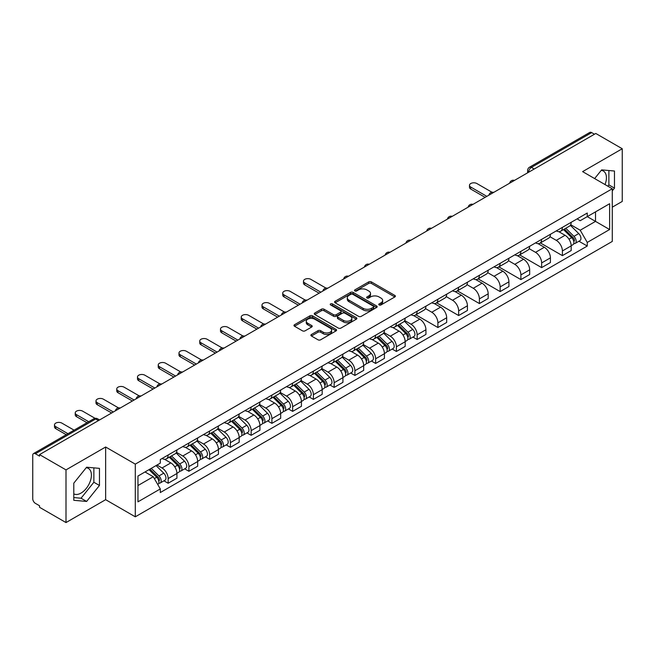<?xml version="1.0" encoding="UTF-8"?>
<svg xmlns="http://www.w3.org/2000/svg" width="655" height="655" viewBox="0 0 655 655"><rect width="100%" height="100%" fill="white"/><g stroke="black" fill="none" stroke-linecap="round" stroke-linejoin="round"><path stroke-width="0.98" d="M379.147 304.96A1.294 0.745 0 0 0 380.973 304.96L394.842 296.952A1.85 1.064 0 0 0 395.383 296.199A1.85 1.064 0 0 0 394.842 295.446L371.344 281.879A1.85 1.064 0 0 0 368.732 281.879L354.863 289.887A1.294 0.745 0 0 0 354.486 290.411A1.294 0.745 0 0 0 354.863 290.943A1.294 0.745 0 0 0 356.688 290.943L358.481 289.903A5.911 3.414 0 0 1 366.841 289.903L368.798 291.033A5.911 3.414 0 0 1 370.525 293.448A5.911 3.414 0 0 1 368.798 295.863L367.005 296.895A1.294 0.745 0 0 0 366.628 297.427A1.294 0.745 0 0 0 367.005 297.951A1.294 0.745 0 0 0 368.831 297.951L370.624 296.911A5.911 3.414 0 0 1 378.983 296.911L380.94 298.041A5.911 3.414 0 0 1 382.667 300.457A5.911 3.414 0 0 1 380.94 302.872L379.147 303.904A1.294 0.745 0 0 0 378.77 304.436A1.294 0.745 0 0 0 379.147 304.96L379.147 303.904M601.216 170.39A14.672 8.474 -60 0 1 603.386 171.053A14.672 8.474 -60 0 1 605.032 184.571M86.206 467.727A14.672 8.474 -60 0 1 88.368 468.399A14.672 8.474 -60 0 1 90.619 480.156A14.672 8.474 -60 0 1 81.032 493.084A14.672 8.474 -60 0 1 73.786 493.854M311.42 334.492A1.85 1.064 0 0 0 310.879 335.245A1.85 1.064 0 0 0 311.42 335.999L318.011 339.806A1.85 1.064 0 0 0 320.623 339.806L336.031 330.906A1.85 1.064 0 0 0 336.572 330.153A1.85 1.064 0 0 0 336.031 329.399L312.525 315.833A1.85 1.064 0 0 0 309.913 315.833L294.513 324.733A1.85 1.064 0 0 0 293.972 325.486A1.85 1.064 0 0 0 294.513 326.239L302.479 330.832A1.85 1.064 0 0 0 305.083 330.832L311.682 327.025A1.85 1.064 0 0 0 312.222 326.272A1.85 1.064 0 0 0 311.682 325.519L307.727 323.243A4.937 2.849 0 0 1 306.286 321.22A4.937 2.849 0 0 1 309.332 318.592A4.937 2.849 0 0 1 314.711 319.206L330.185 328.139A4.937 2.849 0 0 1 331.635 330.153A4.937 2.849 0 0 1 328.581 332.789A4.937 2.849 0 0 1 323.202 332.175L320.623 330.685A1.85 1.064 0 0 0 318.011 330.685L311.42 334.492L311.42 335.999M135.298 464.133L105.643 447.005L65.999 469.889L39.537 454.611L595.78 133.464L622.25 148.742L582.614 171.626L612.278 188.755L135.298 464.133L135.298 516.811L612.278 241.433L612.278 188.755M358.613 316.365A1.85 1.064 0 0 0 361.224 316.365L376.633 307.465A1.85 1.064 0 0 0 377.174 306.712A1.85 1.064 0 0 0 376.633 305.959L353.135 292.392A1.85 1.064 0 0 0 350.523 292.392L335.114 301.284A1.85 1.064 0 0 0 334.574 302.037A1.85 1.064 0 0 0 335.114 302.79L358.613 316.365M331.127 305.238A1.294 0.745 0 0 1 332.437 305.427L356.304 319.206L340.927 328.081A1.85 1.064 0 0 1 338.316 328.081L314.809 314.515L314.809 313.008A1.85 1.064 0 0 0 314.269 313.761A1.85 1.064 0 0 0 314.809 314.515M314.809 313.008L321.409 309.201A1.85 1.064 0 0 1 324.02 309.201L333.551 314.703A1.85 1.064 0 0 0 336.162 314.703L340.534 312.181A1.85 1.064 0 0 0 341.075 311.428A1.85 1.064 0 0 0 340.534 310.675L330.611 304.943A1.294 0.745 0 0 1 330.235 304.411A1.294 0.745 0 0 1 331.029 303.724A1.294 0.745 0 0 1 332.437 303.887L356.328 317.683A1.85 1.064 0 0 1 356.869 318.436A1.85 1.064 0 0 1 356.328 319.19L356.328 317.683M65.999 469.889L65.999 522.567L39.537 507.289L39.537 505.75L35.411 503.376A3.758 2.17 -120 0 1 32.75 498.766L32.75 455.299A3.758 2.17 -120 0 1 33.528 453.579L93.78 418.791A3.758 2.17 60 0 1 95.663 418.979L35.411 453.759A3.758 2.17 -120 0 0 33.528 453.579M612.278 207.185L622.25 201.421L622.25 148.742M65.999 522.567L105.643 499.683L135.298 516.811M39.537 454.611L39.537 456.142L35.411 453.759M534.193 169.015L531.401 167.402A3.758 2.17 60 0 0 529.527 167.213L589.778 132.433A3.758 2.17 60 0 1 591.661 132.613L531.401 167.402A3.758 2.17 120 0 0 528.741 172.011L528.741 172.167M594.453 134.226L591.661 132.613M562.391 227.375A8.654 4.994 60 0 1 560.606 231.264L569.383 226.196A8.654 4.994 -120 0 0 571.176 222.307M549.938 236.692L556.275 240.36A8.654 4.994 60 0 1 562.399 250.955L571.176 245.887A8.654 4.994 -120 0 0 565.052 235.292L558.772 231.657M571.176 245.887L571.176 250.57L562.399 255.638L540.391 242.931M560.606 231.264A8.654 4.994 60 0 1 556.341 230.871M562.399 250.955L562.399 255.638M541.644 239.362A8.654 4.994 60 0 1 539.851 243.242L548.636 238.174A8.654 4.994 -120 0 0 550.421 234.294M519.636 254.91L541.644 267.617L550.421 262.549L550.421 257.865A8.654 4.994 -120 0 0 544.305 247.271L538.025 243.644M539.851 243.242A8.654 4.994 60 0 1 535.593 242.849M529.191 248.679L535.528 252.339A8.654 4.994 60 0 1 541.644 262.933L541.644 267.617M520.897 251.34A8.654 4.994 60 0 1 519.104 255.221L527.881 250.153A8.654 4.994 -120 0 0 529.674 246.272M498.889 266.896L520.897 279.595L529.674 274.527L529.674 269.844A8.654 4.994 -120 0 0 523.558 259.249L517.27 255.622M519.104 255.221A8.654 4.994 60 0 1 514.846 254.828M508.436 260.657L514.781 264.317A8.654 4.994 60 0 1 520.897 274.912L520.897 279.595M500.15 263.318A8.654 4.994 60 0 1 498.357 267.199L507.134 262.131A8.654 4.994 -120 0 0 508.927 258.25M478.142 278.874L500.15 291.581L508.927 286.513L508.927 281.822A8.654 4.994 -120 0 0 502.811 271.227L496.523 267.6M498.357 267.199A8.654 4.994 60 0 1 494.091 266.814M487.688 272.636L494.026 276.295A8.654 4.994 60 0 1 500.15 286.89L500.15 291.581M479.394 275.296A8.654 4.994 60 0 1 477.601 279.186L486.387 274.109A8.654 4.994 -120 0 0 488.18 270.228M457.395 290.853L479.394 303.56L488.18 298.492L488.18 293.808A8.654 4.994 -120 0 0 482.055 283.206L475.776 279.579M477.601 279.186A8.654 4.994 60 0 1 473.344 278.793M466.941 284.614L473.278 288.274A8.654 4.994 60 0 1 479.394 298.877L479.394 303.56M458.647 287.275A8.654 4.994 60 0 1 456.854 291.164L465.631 286.096A8.654 4.994 -120 0 0 467.424 282.207M436.639 302.831L458.647 315.538L467.424 310.47L467.424 305.787A8.654 4.994 -120 0 0 461.308 295.184L455.029 291.557M456.854 291.164A8.654 4.994 60 0 1 452.597 290.771M446.186 296.592L452.531 300.252A8.654 4.994 60 0 1 458.647 310.855L458.647 315.538M437.9 299.253A8.654 4.994 60 0 1 436.107 303.142L444.884 298.074A8.654 4.994 -120 0 0 446.677 294.185M415.892 314.809L437.9 327.516L446.677 322.448L446.677 317.765A8.654 4.994 -120 0 0 440.561 307.17L434.273 303.535M436.107 303.142A8.654 4.994 60 0 1 431.85 302.749M425.439 308.57L431.776 312.238A8.654 4.994 60 0 1 437.9 322.833L437.9 327.516M417.145 311.24A8.654 4.994 60 0 1 415.36 315.12L424.137 310.052A8.654 4.994 -120 0 0 425.93 306.172M412.937 337.063L417.145 339.495L425.93 334.427L425.93 329.743A8.654 4.994 -120 0 0 419.806 319.149L413.526 315.522M415.36 315.12A8.654 4.994 60 0 1 411.094 314.727M404.692 320.557L411.029 324.217A8.654 4.994 60 0 1 417.145 334.811L417.145 339.495M396.398 323.218A8.654 4.994 60 0 1 394.605 327.099L403.382 322.031A8.654 4.994 -120 0 0 405.175 318.15M392.189 349.049L396.398 351.473L405.175 346.405L405.175 341.722A8.654 4.994 -120 0 0 399.059 331.127L392.779 327.5M394.605 327.099A8.654 4.994 60 0 1 390.347 326.706M383.936 332.535L390.282 336.195A8.654 4.994 60 0 1 396.398 346.79L396.398 351.473M375.651 335.196A8.654 4.994 60 0 1 373.858 339.077L382.635 334.009A8.654 4.994 -120 0 0 384.428 330.128M371.442 361.028L375.651 363.459L384.428 358.383L384.428 353.7A8.654 4.994 -120 0 0 378.312 343.105L372.024 339.478M373.858 339.077A8.654 4.994 60 0 1 369.6 338.692M363.189 344.514L369.535 348.173A8.654 4.994 60 0 1 375.651 358.768L375.651 363.459M354.904 347.175A8.654 4.994 60 0 1 353.11 351.055L361.887 345.987A8.654 4.994 -120 0 0 363.681 342.106M350.687 373.006L354.904 375.438L363.681 370.37L363.681 365.686A8.654 4.994 -120 0 0 357.556 355.084L351.276 351.457M353.11 351.055A8.654 4.994 60 0 1 348.845 350.671M342.442 356.492L348.779 360.152A8.654 4.994 60 0 1 354.904 370.755L354.904 375.438M334.148 359.153A8.654 4.994 60 0 1 332.355 363.042L341.14 357.974A8.654 4.994 -120 0 0 342.925 354.085M329.94 384.984L334.148 387.416L342.925 382.348L342.925 377.665A8.654 4.994 -120 0 0 336.809 367.062L330.529 363.435M332.355 363.042A8.654 4.994 60 0 1 328.098 362.649M321.695 368.47L328.032 372.13A8.654 4.994 60 0 1 334.148 382.733L334.148 387.416M313.401 371.131A8.654 4.994 60 0 1 311.608 375.02L320.385 369.952A8.654 4.994 -120 0 0 322.178 366.063M309.193 396.963L313.401 399.394L322.178 394.326L322.178 389.643A8.654 4.994 -120 0 0 316.062 379.04L309.774 375.413M311.608 375.02A8.654 4.994 60 0 1 307.351 374.627M300.94 380.449L307.285 384.117A8.654 4.994 60 0 1 313.401 394.711L313.401 399.394M292.654 383.118A8.654 4.994 60 0 1 290.861 386.999L299.638 381.93A8.654 4.994 -120 0 0 301.431 378.05M288.446 408.941L292.654 411.373L301.431 406.305L301.431 401.621A8.654 4.994 -120 0 0 295.315 391.027L289.027 387.4M290.861 386.999A8.654 4.994 60 0 1 286.603 386.606M280.193 392.435L286.53 396.095A8.654 4.994 60 0 1 292.654 406.69L292.654 411.373M271.899 395.096A8.654 4.994 60 0 1 270.114 398.977L278.891 393.909A8.654 4.994 -120 0 0 280.684 390.028M267.69 420.928L271.899 423.351L280.684 418.283L280.684 413.6A8.654 4.994 -120 0 0 274.56 403.005L268.28 399.378M270.114 398.977A8.654 4.994 60 0 1 265.848 398.584M259.445 404.413L265.783 408.073A8.654 4.994 60 0 1 271.899 418.668L271.899 423.351M251.152 407.074A8.654 4.994 60 0 1 249.358 410.955L258.135 405.887A8.654 4.994 -120 0 0 259.929 402.006M246.943 432.906L251.152 435.329L259.929 430.261L259.929 425.578A8.654 4.994 -120 0 0 253.812 414.983L247.533 411.356M249.358 410.955A8.654 4.994 60 0 1 245.101 410.57M238.69 416.392L245.035 420.051A8.654 4.994 60 0 1 251.152 430.646L251.152 435.329M230.404 419.053A8.654 4.994 60 0 1 228.611 422.933L237.388 417.865A8.654 4.994 -120 0 0 239.181 413.985M226.196 444.884L230.404 447.316L239.181 442.248L239.181 437.556A8.654 4.994 -120 0 0 233.065 426.962L226.777 423.335M228.611 422.933A8.654 4.994 60 0 1 224.354 422.549M217.943 428.37L224.288 432.03A8.654 4.994 60 0 1 230.404 442.633L230.404 447.316M209.649 431.031A8.654 4.994 60 0 1 207.864 434.92L216.641 429.852A8.654 4.994 -120 0 0 218.434 425.963M205.441 456.863L209.649 459.294L218.434 454.226L218.434 449.543A8.654 4.994 -120 0 0 212.31 438.94L206.03 435.313M207.864 434.92A8.654 4.994 60 0 1 203.599 434.527M197.196 440.348L203.533 444.008A8.654 4.994 60 0 1 209.649 454.611L209.649 459.294M188.902 443.009A8.654 4.994 60 0 1 187.109 446.898L195.894 441.83A8.654 4.994 -120 0 0 197.679 437.941M184.694 468.841L188.902 471.272L197.679 466.204L197.679 461.521A8.654 4.994 -120 0 0 191.563 450.918L185.283 447.291M187.109 446.898A8.654 4.994 60 0 1 182.851 446.505M176.449 452.327L182.786 455.986A8.654 4.994 60 0 1 188.902 466.589L188.902 471.272M168.155 454.996A8.654 4.994 60 0 1 166.362 458.877L175.139 453.809A8.654 4.994 -120 0 0 176.932 449.928M163.947 480.819L168.155 483.251L176.932 478.183L176.932 473.5A8.654 4.994 -120 0 0 170.816 462.905L164.528 459.278M166.362 458.877A8.654 4.994 60 0 1 162.104 458.484M156.979 465.05L162.039 467.973A8.654 4.994 60 0 1 168.155 478.568L168.155 483.251M577.096 218.893L580.215 220.694L609.617 203.73L595.518 211.868L595.518 221.39L580.215 230.224L570.685 224.714M137.959 485.551L153.254 476.725L160.303 488.933L137.959 501.836L137.959 476.029L160.303 463.134L160.303 459.523L587.265 213.022L587.265 216.625L609.617 229.528L587.265 242.432L580.215 230.224M609.617 203.73L609.617 229.528M160.303 488.933L160.303 492.544L587.265 246.043L587.265 242.432M612.278 190.859L614.472 188.132L614.472 171.02L601.634 169.874L594.642 178.569M105.643 447.005L105.643 499.683M73.786 500.297L86.616 501.443L99.454 485.47L99.454 468.358L86.616 467.212L73.786 483.177L73.786 500.297M153.254 476.725L145.009 471.96M578.938 241.228L587.265 246.043M607.848 186.192L608.88 184.906L608.88 170.521M608.88 184.906L614.472 188.132M73.786 497.571L81.032 498.218L93.87 482.252L93.87 467.858M81.032 498.218L86.616 501.443M93.87 482.252L99.454 485.47M379.663 305.14L380.94 304.403A5.911 3.414 0 0 0 382.667 301.996L382.667 300.457M370.525 293.448L370.525 294.979A5.911 3.414 0 0 1 368.798 297.395L367.52 298.131M394.818 296.969L371.344 283.41A1.85 1.064 0 0 0 368.732 283.41L355.378 291.123M376.633 305.959L376.633 307.465L353.135 293.931A1.85 1.064 0 0 0 350.523 293.931L335.139 302.806M373.366 307.244A1.294 0.745 0 0 0 373.743 306.712A1.294 0.745 0 0 0 373.366 306.188L352.742 294.275A1.294 0.745 0 0 0 350.908 294.275L349.017 295.372A5.911 3.414 0 0 0 347.289 297.779A5.911 3.414 0 0 0 349.017 300.195L363.116 308.333A5.911 3.414 0 0 0 371.475 308.333L373.366 307.244L373.366 308.775A1.294 0.745 0 0 0 373.743 308.251L373.743 306.712M347.289 297.779L347.289 299.319A5.911 3.414 0 0 0 349.017 301.726L349.017 300.195M373.366 308.775L371.475 309.872A5.911 3.414 0 0 1 363.116 309.872L349.017 301.726M314.834 314.531L321.409 310.74L321.409 309.201M341.075 311.428L341.075 312.959A1.85 1.064 0 0 1 340.534 313.712L336.162 316.242A1.85 1.064 0 0 1 333.551 316.242L324.02 310.74A1.85 1.064 0 0 0 321.409 310.74M343.441 320.41A4.937 2.849 0 0 0 348.82 321.032A4.937 2.849 0 0 0 351.866 318.395A4.937 2.849 0 0 0 350.425 316.381L344.972 313.237A1.85 1.064 0 0 0 342.36 313.237L337.988 315.759A1.85 1.064 0 0 0 337.448 316.512A1.85 1.064 0 0 0 337.988 317.266L343.441 320.41L343.441 321.949A4.937 2.849 0 0 0 348.82 322.571A4.937 2.849 0 0 0 351.866 319.935L351.866 318.395M337.448 316.512L337.448 318.052A1.85 1.064 0 0 0 337.988 318.805L337.988 317.266M343.441 321.949L337.988 318.805M331.635 330.153L331.635 331.692A4.937 2.849 0 0 1 328.581 334.328A4.937 2.849 0 0 1 323.202 333.706L320.623 332.216A1.85 1.064 0 0 0 318.011 332.216L311.444 336.015M306.286 321.22L306.286 322.759A4.937 2.849 0 0 0 307.727 324.774L307.727 323.243M311.657 327.041L307.727 324.774M336.007 330.922L312.525 317.372A1.85 1.064 0 0 0 309.913 317.372L294.537 326.247M563.513 229.586L571.684 237.65A4.7 2.718 60 0 1 572.928 244.7L571.176 245.715M565.142 231.19L568.606 233.196M491.979 192.251L476.873 183.531A4.323 2.497 -0 0 0 472.157 182.991A4.323 2.497 -0 0 0 469.488 185.299A4.323 2.497 -0 0 0 470.749 187.06L486.845 196.353M564.422 229.062L573.371 237.888A2.26 1.302 60 0 1 573.968 241.277A2.26 1.302 60 0 1 573.764 241.359M565.773 228.276L573.944 236.34A4.7 2.718 60 0 1 575.188 243.39A4.7 2.718 60 0 1 573.772 243.545M570.349 225.304L578.733 233.581A4.7 2.718 60 0 1 579.978 240.631L575.188 243.39M485.118 197.351L470.749 189.058A4.323 2.497 180 0 1 469.488 187.297L469.488 185.299M397.519 325.42L405.691 333.485A4.7 2.718 60 0 1 406.927 340.534L405.175 341.55M399.149 327.025L402.612 329.031M325.985 288.094L310.871 279.366A4.323 2.497 -0 0 0 306.155 278.825A4.323 2.497 -0 0 0 303.486 281.134A4.323 2.497 -0 0 0 304.755 282.903L320.852 292.195M398.42 324.896L407.377 333.731A2.26 1.302 60 0 1 407.967 337.112A2.26 1.302 60 0 1 407.762 337.194M399.779 324.119L407.95 332.183A4.7 2.718 60 0 1 409.195 339.233A4.7 2.718 60 0 1 407.77 339.38M404.348 321.138L412.74 329.416A4.7 2.718 60 0 1 413.976 336.465L409.195 339.233M319.116 293.186L304.755 284.9A4.323 2.497 180 0 1 303.486 283.132L303.486 281.134M376.764 337.399L384.944 345.463A4.7 2.718 60 0 1 386.18 352.513L384.428 353.528M378.394 339.012L381.865 341.009M305.23 300.072L290.124 291.344A4.323 2.497 -0 0 0 285.408 290.804A4.323 2.497 -0 0 0 282.739 293.113A4.323 2.497 -0 0 0 284.008 294.881L300.096 304.174M377.673 336.875L386.622 345.709A2.26 1.302 60 0 1 387.22 349.09A2.26 1.302 60 0 1 387.015 349.172M379.024 336.097L387.203 344.162A4.7 2.718 60 0 1 388.44 351.211A4.7 2.718 60 0 1 387.023 351.358M383.601 333.117L391.993 341.394A4.7 2.718 60 0 1 393.229 348.444L388.44 351.211M298.369 305.173L284.008 296.879A4.323 2.497 180 0 1 282.739 295.11L282.739 293.113M356.017 349.377L364.188 357.442A4.7 2.718 60 0 1 365.433 364.491L363.681 365.506M357.646 350.99L361.11 352.988M284.483 312.05L269.377 303.331A4.323 2.497 -0 0 0 264.661 302.782A4.323 2.497 -0 0 0 261.992 305.091A4.323 2.497 -0 0 0 263.253 306.859L279.349 316.152M356.926 348.853L365.875 357.687A2.26 1.302 60 0 1 366.473 361.069A2.26 1.302 60 0 1 366.268 361.151M358.277 348.075L366.456 356.14A4.7 2.718 60 0 1 367.692 363.189A4.7 2.718 60 0 1 366.276 363.337M362.854 345.095L371.238 353.373A4.7 2.718 60 0 1 372.482 360.422L367.692 363.189M277.622 317.151L263.253 308.857A4.323 2.497 180 0 1 261.992 307.089L261.992 305.091M335.27 361.363L343.441 369.42A4.7 2.718 60 0 1 344.686 376.478L342.925 377.485M336.899 362.968L340.363 364.966M263.736 324.029L248.622 315.309A4.323 2.497 -0 0 0 243.914 314.768A4.323 2.497 -0 0 0 241.236 317.069A4.323 2.497 -0 0 0 242.506 318.838L258.602 328.13M336.171 360.839L345.128 369.666A2.26 1.302 60 0 1 345.717 373.055A2.26 1.302 60 0 1 345.512 373.129M337.53 360.053L345.701 368.118A4.7 2.718 60 0 1 346.945 375.168A4.7 2.718 60 0 1 345.521 375.323M342.106 357.081L350.49 365.351A4.7 2.718 60 0 1 351.735 372.408L346.945 375.168M256.875 329.129L242.506 320.835A4.323 2.497 180 0 1 241.236 319.067L241.236 317.069M314.515 373.342L322.694 381.406A4.7 2.718 60 0 1 323.93 388.456L322.178 389.463M316.144 374.947L319.615 376.944M242.989 336.007L227.874 327.287A4.323 2.497 -0 0 0 223.159 326.747A4.323 2.497 -0 0 0 220.489 329.056A4.323 2.497 -0 0 0 221.758 330.816L237.847 340.109M315.423 372.818L324.372 381.644A2.26 1.302 60 0 1 324.97 385.034A2.26 1.302 60 0 1 324.765 385.115M316.783 372.032L324.954 380.096A4.7 2.718 60 0 1 326.19 387.146A4.7 2.718 60 0 1 324.774 387.302M321.351 369.06L329.743 377.337A4.7 2.718 60 0 1 330.98 384.387L326.19 387.146M236.119 341.108L221.758 332.814A4.323 2.497 180 0 1 220.489 331.045L220.489 329.056M293.767 385.32L301.939 393.385A4.7 2.718 60 0 1 303.183 400.434L301.431 401.45M295.397 386.925L298.86 388.931M222.233 347.993L207.127 339.265A4.323 2.497 -0 0 0 202.411 338.725A4.323 2.497 -0 0 0 199.742 341.034A4.323 2.497 -0 0 0 201.011 342.794L217.1 352.087M294.676 384.796L303.625 393.622A2.26 1.302 60 0 1 304.223 397.012A2.26 1.302 60 0 1 304.018 397.094M296.027 384.01L304.207 392.075A4.7 2.718 60 0 1 305.443 399.124A4.7 2.718 60 0 1 304.026 399.28M300.604 381.038L308.988 389.316A4.7 2.718 60 0 1 310.233 396.365L305.443 399.124M215.372 353.086L201.011 344.792A4.323 2.497 180 0 1 199.742 343.032L199.742 341.034M273.02 397.298L281.191 405.363A4.7 2.718 60 0 1 282.436 412.413L280.676 413.428M274.65 398.903L278.113 400.909M201.486 359.972L186.38 351.244A4.323 2.497 -0 0 0 181.664 350.703A4.323 2.497 -0 0 0 178.987 353.012A4.323 2.497 -0 0 0 180.256 354.781L196.353 364.074M273.929 396.774L282.878 405.609A2.26 1.302 60 0 1 283.476 408.99A2.26 1.302 60 0 1 283.263 409.072M275.28 395.997L283.451 404.061A4.7 2.718 60 0 1 284.696 411.111A4.7 2.718 60 0 1 283.271 411.258M279.857 393.016L288.241 401.294A4.7 2.718 60 0 1 289.485 408.343L284.696 411.111M194.625 365.064L180.256 356.779A4.323 2.497 180 0 1 178.987 355.01L178.987 353.012M252.265 409.277L260.444 417.341A4.7 2.718 60 0 1 261.681 424.391L259.929 425.406M253.903 410.89L257.366 412.887M180.739 371.95L165.625 363.222A4.323 2.497 -0 0 0 160.909 362.682A4.323 2.497 -0 0 0 158.24 364.991A4.323 2.497 -0 0 0 159.509 366.759L175.605 376.052M253.174 408.753L262.123 417.587A2.26 1.302 60 0 1 262.721 420.968A2.26 1.302 60 0 1 262.516 421.05M254.533 407.975L262.704 416.04A4.7 2.718 60 0 1 263.949 423.089A4.7 2.718 60 0 1 262.524 423.236M259.102 404.995L267.494 413.272A4.7 2.718 60 0 1 268.73 420.322L263.949 423.089M173.87 377.051L159.509 368.757A4.323 2.497 180 0 1 158.24 366.988L158.24 364.991M231.518 421.255L239.697 429.32A4.7 2.718 60 0 1 240.934 436.369L239.181 437.384M233.147 422.868L236.619 424.866M159.984 383.928L144.878 375.209A4.323 2.497 -0 0 0 140.162 374.66A4.323 2.497 -0 0 0 137.493 376.969A4.323 2.497 -0 0 0 138.762 378.737L154.85 388.03M232.427 420.731L241.376 429.565A2.26 1.302 60 0 1 241.973 432.947A2.26 1.302 60 0 1 241.769 433.029M233.778 419.953L241.957 428.018A4.7 2.718 60 0 1 243.193 435.067A4.7 2.718 60 0 1 241.777 435.215M238.355 416.973L246.747 425.251A4.7 2.718 60 0 1 247.983 432.3L243.193 435.067M153.123 389.029L138.762 380.735A4.323 2.497 180 0 1 137.493 378.967L137.493 376.969M210.771 433.242L218.942 441.298A4.7 2.718 60 0 1 220.186 448.356L218.426 449.363M212.4 434.846L215.863 436.844M139.237 395.907L124.131 387.187A4.323 2.497 -0 0 0 119.415 386.647A4.323 2.497 -0 0 0 116.746 388.947A4.323 2.497 -0 0 0 118.006 390.716L134.103 400.008M211.68 432.718L220.629 441.544A2.26 1.302 60 0 1 221.226 444.925A2.26 1.302 60 0 1 221.013 445.007M213.031 431.932L221.202 439.996A4.7 2.718 60 0 1 222.446 447.046A4.7 2.718 60 0 1 221.022 447.201M217.607 428.959L225.991 437.229A4.7 2.718 60 0 1 227.236 444.278L222.446 447.046M132.375 401.007L118.006 392.713A4.323 2.497 180 0 1 116.746 390.945L116.746 388.947M190.024 445.22L198.195 453.285A4.7 2.718 60 0 1 199.431 460.334L197.679 461.341M191.653 446.825L195.116 448.822M118.489 407.885L103.375 399.165A4.323 2.497 -0 0 0 98.659 398.625A4.323 2.497 -0 0 0 95.99 400.934A4.323 2.497 -0 0 0 97.259 402.694L113.356 411.987M190.924 444.696L199.881 453.522A2.26 1.302 60 0 1 200.471 456.912A2.26 1.302 60 0 1 200.266 456.993M192.283 443.91L200.455 451.975A4.7 2.718 60 0 1 201.699 459.024A4.7 2.718 60 0 1 200.274 459.18M196.852 440.938L205.244 449.215A4.7 2.718 60 0 1 206.481 456.265L201.699 459.024M111.628 412.986L97.259 404.692A4.323 2.497 180 0 1 95.99 402.923L95.99 400.934M169.268 457.198L177.448 465.263A4.7 2.718 60 0 1 178.684 472.312L176.932 473.328M170.898 458.803L174.369 460.809M95.081 418.332L82.628 411.144A4.323 2.497 -0 0 0 77.912 410.603A4.323 2.497 -0 0 0 75.243 412.912A4.323 2.497 -0 0 0 76.512 414.672L88.712 421.722M170.177 456.674L179.126 465.5A2.26 1.302 60 0 1 179.724 468.89A2.26 1.302 60 0 1 179.519 468.972M171.528 455.888L179.707 463.953A4.7 2.718 60 0 1 180.944 471.002A4.7 2.718 60 0 1 179.527 471.158M176.105 452.916L184.497 461.194A4.7 2.718 60 0 1 185.733 468.243L180.944 471.002M86.976 422.721L76.512 416.67A4.323 2.497 180 0 1 75.243 414.91L75.243 412.912M149.004 469.66L156.692 477.241A4.7 2.718 60 0 1 157.937 484.291L157.699 484.422M150.151 470.781L153.614 472.787M74.081 430.163L61.881 423.122A4.323 2.497 -0 0 0 57.165 422.581A4.323 2.497 -0 0 0 54.496 424.89A4.323 2.497 -0 0 0 55.757 426.659L67.956 433.7M149.913 469.136L158.379 477.487A2.26 1.302 60 0 1 158.977 480.868A2.26 1.302 60 0 1 158.772 480.95M151.264 468.35L158.96 475.931A4.7 2.718 60 0 1 160.197 482.989A4.7 2.718 60 0 1 158.78 483.136M156.054 465.582L163.742 473.172A4.7 2.718 60 0 1 164.986 480.221L160.197 482.989M66.229 434.699L55.757 428.648A4.323 2.497 180 0 1 54.496 426.888L54.496 424.89M528.88 172.085L528.741 172.011A3.758 2.17 0 0 1 527.643 170.472L527.643 172.797M188.902 466.589L197.679 461.521M209.649 454.611L218.434 449.543M230.404 442.633L239.181 437.556M251.152 430.646L259.929 425.578M271.899 418.668L280.684 413.6M292.654 406.69L301.431 401.621M313.401 394.711L322.178 389.643M334.148 382.733L342.925 377.665M354.904 370.755L363.681 365.686M375.651 358.768L384.428 353.7M396.398 346.79L405.175 341.722M417.145 334.811L425.93 329.743M437.9 322.833L446.677 317.765M458.647 310.855L467.424 305.787M479.394 298.877L488.18 293.808M500.15 286.89L508.927 281.822M520.897 274.912L529.674 269.844M541.644 262.933L550.421 257.865M168.155 478.568L176.932 473.5M162.039 467.973L170.816 462.905M182.786 455.986L191.563 450.918M203.533 444.008L212.31 438.94M224.288 432.03L233.065 426.962M245.035 420.051L253.812 414.983M265.783 408.073L274.56 403.005M286.53 396.095L295.315 391.027M307.285 384.117L316.062 379.04M328.032 372.13L336.809 367.062M348.779 360.152L357.556 355.084M369.535 348.173L378.312 343.105M390.282 336.195L399.059 331.127M411.029 324.217L419.806 319.149M431.776 312.238L440.561 307.17M452.531 300.252L461.308 295.184M473.278 288.274L482.055 283.206M494.026 276.295L502.811 271.227M514.781 264.317L523.558 259.249M535.528 252.339L544.305 247.271M556.275 240.36L565.052 235.292M514.142 180.592A3.758 2.17 120 0 0 512.488 181.55M493.395 192.57A3.758 2.17 120 0 0 491.733 193.528M472.648 204.548A3.758 2.17 120 0 0 470.986 205.514M451.901 216.535A3.758 2.17 120 0 0 450.239 217.493M431.146 228.513A3.758 2.17 120 0 0 429.483 229.471M410.398 240.491A3.758 2.17 120 0 0 408.736 241.449M389.651 252.47A3.758 2.17 120 0 0 387.989 253.428M368.896 264.448A3.758 2.17 120 0 0 367.234 265.406M348.149 276.426A3.758 2.17 120 0 0 346.487 277.392M327.402 288.413A3.758 2.17 120 0 0 325.74 289.371M306.646 300.391A3.758 2.17 120 0 0 304.993 301.349M285.899 312.369A3.758 2.17 120 0 0 284.237 313.327M265.152 324.348A3.758 2.17 120 0 0 263.49 325.306M244.405 336.326A3.758 2.17 120 0 0 242.743 337.284M223.65 348.304A3.758 2.17 120 0 0 221.988 349.271M202.903 360.291A3.758 2.17 120 0 0 201.241 361.249M182.155 372.269A3.758 2.17 120 0 0 180.493 373.227M161.4 384.248A3.758 2.17 120 0 0 159.738 385.206M140.653 396.226A3.758 2.17 120 0 0 138.991 397.184M119.906 408.204A3.758 2.17 120 0 0 118.244 409.162M98.455 420.592L95.663 418.979A3.758 2.17 120 0 1 97.546 418.791A3.758 3.758 0 0 0 93.78 418.791M380.94 304.403L380.94 302.872M367.005 297.951L367.005 296.895M368.798 297.395L368.798 295.863M354.863 290.943L354.863 289.887M368.732 283.41L368.732 281.879M371.344 283.41L371.344 281.879M394.842 296.952L394.842 295.446M335.114 302.79L335.114 301.284M350.523 293.931L350.523 292.392M353.135 293.931L353.135 292.392M363.116 309.872L363.116 308.333M371.475 309.872L371.475 308.333M324.02 310.74L324.02 309.201M333.551 316.242L333.551 314.703M336.162 316.242L336.162 314.703M340.534 313.712L340.534 312.181M332.437 305.427L332.437 303.887M318.011 332.216L318.011 330.685M320.623 332.216L320.623 330.685M323.202 333.706L323.202 332.175M311.682 327.025L311.682 325.519M294.513 326.239L294.513 324.733M309.913 317.372L309.913 315.833M312.525 317.372L312.525 315.833M336.031 330.906L336.031 329.399M571.684 237.65L568.982 239.206M574.435 240.246L573.583 240.729M578.733 233.581L573.944 236.34M470.749 189.058L470.749 187.06M405.691 333.485L402.989 335.041M408.433 336.081L407.59 336.572M412.74 329.416L407.95 332.183M304.755 284.9L304.755 282.903M384.944 345.463L382.242 347.027M387.686 348.059L386.843 348.55M391.993 341.394L387.203 344.162M284.008 296.879L284.008 294.881M364.188 357.442L361.486 359.005M366.939 360.037L366.088 360.528M371.238 353.373L366.456 356.14M263.253 308.857L263.253 306.859M343.441 369.42L340.739 370.984M346.184 372.015L345.341 372.507M350.49 365.351L345.701 368.118M242.506 320.835L242.506 318.838M322.694 381.406L319.992 382.962M325.437 383.994L324.593 384.485M329.743 377.337L324.954 380.096M221.758 332.814L221.758 330.816M301.939 393.385L299.245 394.94M304.69 395.98L303.838 396.463M308.988 389.316L304.207 392.075M201.011 344.792L201.011 342.794M281.191 405.363L278.49 406.919M283.942 407.959L283.091 408.45M288.241 401.294L283.451 404.061M180.256 356.779L180.256 354.781M260.444 417.341L257.743 418.905M263.187 419.937L262.344 420.428M267.494 413.272L262.704 416.04M159.509 368.757L159.509 366.759M239.697 429.32L236.995 430.884M242.44 431.915L241.597 432.406M246.747 425.251L241.957 428.018M138.762 380.735L138.762 378.737M218.942 441.298L216.24 442.862M221.693 443.893L220.841 444.385M225.991 437.229L221.202 439.996M118.006 392.713L118.006 390.716M198.195 453.285L195.493 454.84M200.938 455.872L200.094 456.363M205.244 449.215L200.455 451.975M97.259 404.692L97.259 402.694M177.448 465.263L174.746 466.818M180.191 467.858L179.347 468.341M184.497 461.194L179.707 463.953M76.512 416.67L76.512 414.672M156.692 477.241L154.343 478.6M159.443 479.837L158.592 480.328M163.742 473.172L158.96 475.931M55.757 428.648L55.757 426.659M514.462 180.412A3.758 3.758 0 0 0 509.639 183.195M493.714 192.39A3.758 3.758 0 0 0 488.892 195.174M472.967 204.368A3.758 3.758 0 0 0 468.137 207.152M452.212 216.346A3.758 3.758 0 0 0 447.39 219.138M431.465 228.325A3.758 3.758 0 0 0 426.642 231.117M410.718 240.303A3.758 3.758 0 0 0 405.887 243.095M389.971 252.29A3.758 3.758 0 0 0 385.14 255.073M369.215 264.268A3.758 3.758 0 0 0 364.393 267.052M348.468 276.246A3.758 3.758 0 0 0 343.638 279.03M327.721 288.225A3.758 3.758 0 0 0 322.89 291.008M306.966 300.203A3.758 3.758 0 0 0 302.143 302.995M286.219 312.181A3.758 3.758 0 0 0 281.396 314.973M265.471 324.168A3.758 3.758 0 0 0 260.641 326.951M244.724 336.146A3.758 3.758 0 0 0 239.894 338.93M223.969 348.124A3.758 3.758 0 0 0 219.147 350.908M203.222 360.103A3.758 3.758 0 0 0 198.391 362.886M182.475 372.081A3.758 3.758 0 0 0 177.644 374.873M161.72 384.059A3.758 3.758 0 0 0 156.897 386.851M140.972 396.046A3.758 3.758 0 0 0 136.15 398.829M120.225 408.024A3.758 3.758 0 0 0 115.395 410.808M99.56 419.953L97.546 418.791M529.527 167.213A3.758 3.758 0 0 0 527.643 170.472"/></g></svg>
